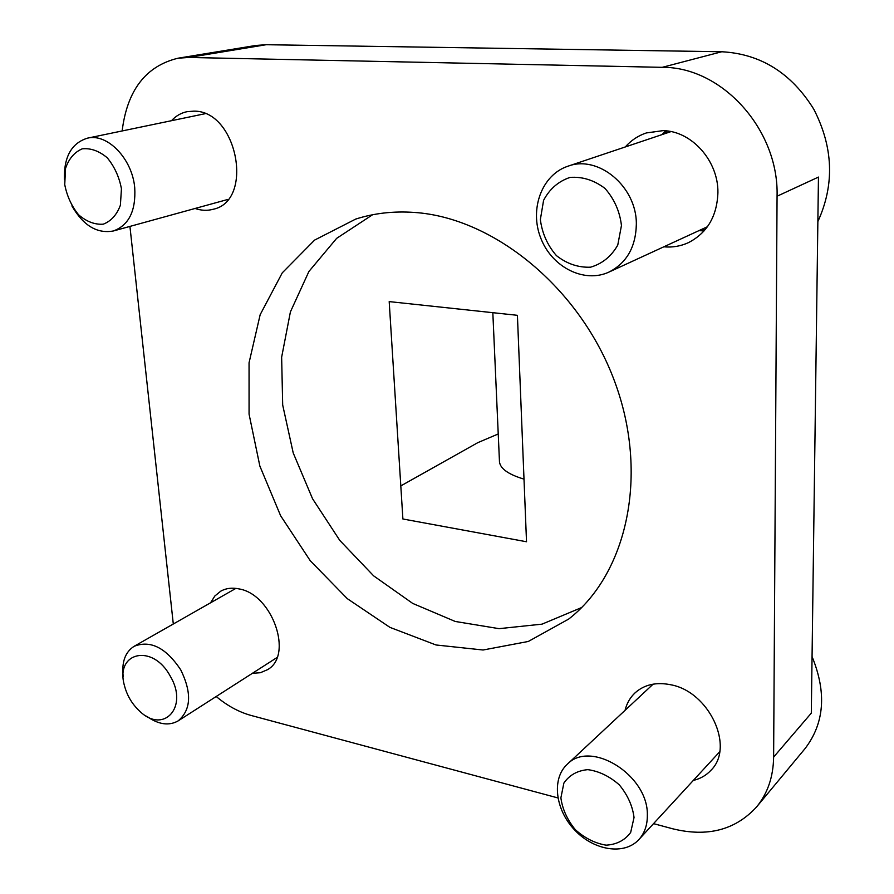 <?xml version="1.0" encoding="UTF-8"?>
<svg xmlns="http://www.w3.org/2000/svg" width="894" height="894" viewBox="0 0 894 894"><rect width="100%" height="100%" fill="white"/><g stroke="black" fill="none" stroke-linecap="round" stroke-linejoin="round"><path stroke-width="1.34" d="M146.549 716.161C158.316 724.565 168.865 726.14 178.163 720.877C191.126 709.847 191.987 692.828 180.722 669.807C165.993 647.748 150.46 639.903 134.122 646.306C125.149 652.072 121.517 662.186 123.227 676.635M170.151 675.976C189.081 707.065 163.434 734.801 139.408 710.909C131.966 703.891 126.97 695.42 124.411 685.474C114.857 652.039 152.583 643.199 170.151 675.976M71.878 205.877C83.22 225.545 97.044 233.915 113.326 230.987C128.881 225.266 136.011 210.828 134.726 187.684C132.278 158.83 107.47 133.061 87.478 138.157C71.554 143.085 63.854 156.808 64.379 179.303M121.439 188.768L120.388 205.229C116.812 214.828 111.102 221.142 103.257 224.182C94.798 224.774 86.595 221.667 78.65 214.851C71.643 206.246 66.994 196.166 64.737 184.6L65.541 168.351C68.872 158.707 74.425 152.203 82.181 148.84C90.696 147.946 99.044 150.918 107.224 157.769C114.466 166.552 119.204 176.889 121.439 188.768M704.137 230.864L698.851 230.674M661.973 134.625L665.762 130.815M636.338 224.17C636.796 186.6 598.22 154.506 567.858 166.239C541.697 174.855 529.237 209.397 540.814 238.217C551.933 267.217 584.229 283.644 609.038 272.044C626.716 262.948 635.824 246.99 636.338 224.17M621.453 225.534L617.765 245.079C611.328 256.388 602.265 263.752 590.576 267.183C578.329 267.697 566.941 263.842 556.437 255.628C547.486 245.325 542.122 233.3 540.356 219.578L543.586 200.345C549.609 188.958 558.415 181.314 570.014 177.425C582.396 176.476 594.052 180.141 604.981 188.41C614.29 198.993 619.788 211.375 621.453 225.534M647.345 815.194C648.441 774.975 590.342 739.193 567.098 764.437C551.486 778.808 555.252 809.729 574.686 830.034C593.873 850.585 624.403 855.513 638.908 839.533C644.608 833.197 647.424 825.084 647.345 815.194M634.036 817.507L630.672 832.437C624.861 840.304 616.67 844.539 606.121 845.165C595.058 843.344 584.788 838.181 575.311 829.677C567.243 819.776 562.438 809.171 560.884 797.861L563.879 783.077C569.366 775.087 577.345 770.606 587.827 769.645C598.991 771.176 609.473 776.249 619.296 784.854C627.655 795.012 632.561 805.885 634.036 817.507M523.996 479.128C507.367 474.133 499.176 467.875 499.411 460.388L492.829 312.688M773.623 757.084L811.305 713.133L818.457 177.079L777.065 196.222L773.623 757.084C773.31 776.841 767.633 793.447 756.592 806.924C735.404 830.057 707.422 837.343 672.634 828.772L653.548 823.642M756.592 806.924L804.98 748.68C824.436 723.302 826.794 692.593 812.054 656.576M817.865 221.567C834.717 184.689 833.353 147.231 813.775 109.191C791.279 72.995 760.615 53.852 721.771 51.751L266.211 44.711L255.829 45.46L178.096 58.199L188.757 57.462L662.208 67.329C721.894 66.67 779.065 129.731 777.065 196.222M402.892 518.989L389.192 301.602L517.414 315.314L526.521 541.753L402.892 518.989M400.803 485.911L477.787 442.664L498.237 433.959M372.519 214.783L336.647 238.352L308.911 271.474L290.405 311.894L281.644 357.209L282.683 404.993L293.21 452.923L312.554 498.751L339.776 540.389L373.67 575.881L412.726 603.428L455.214 621.453L499.075 628.661L542.043 624.146L581.625 607.551M414.302 212.437C493.812 217.633 580.161 288.002 614.636 381.447C649.413 474.837 627.052 573.914 568.651 619.095L528.298 641.467L483.073 650.005L436.015 644.976L389.929 627.364L347.297 598.656L310.263 560.739L280.627 515.749L259.852 466.053L249.068 414.157L249.057 362.763L260.165 314.688L282.269 272.838L314.599 240.095L355.689 219.086C374.061 213.197 393.595 210.984 414.302 212.437M171.469 120.701C175.839 115.952 181.024 112.946 187.014 111.683L193.842 111.147C237.357 110.342 254.455 201.049 213.096 209.285C207.263 210.872 201.262 210.593 195.093 208.47M625.286 146.951C631.108 140.358 638.126 135.687 646.328 132.938L663.08 130.636C691.766 131.049 718.463 160.976 717.916 192.635C717.044 216.214 707.243 232.876 688.514 242.609C680.692 246.208 672.467 247.616 663.829 246.811M625.051 710.35C626.783 703.321 630.136 697.476 635.131 692.794C644.44 684.558 656.285 681.876 670.668 684.748C708.998 691.498 735.047 746.903 710.976 770.259C706.26 775.355 700.382 778.741 693.331 780.417M210.559 602.813L214.839 596.007L220.762 591.169C226.104 588.207 232.216 587.459 239.089 588.923C272.502 594.376 293.701 655.548 267.407 669.729L260.366 672.724L252.387 673.316M173.302 624.012L129.932 226.405M122.143 130.96C127.171 90.238 145.834 65.988 178.096 58.199M557.867 797.917L251.069 715.446C238.933 712.105 227.311 705.791 216.203 696.493M667.416 131.005L664.41 133.809M701.175 229.613L705.232 229.602M266.211 44.711L188.757 57.462M721.771 51.751L662.208 67.329M235.915 588.375L134.122 646.306M277.006 657.537L178.163 720.877M205.072 113.717L87.478 138.157M227.836 199.451L113.326 230.987M670.981 131.608L567.858 166.239M707.445 226.718L609.038 272.044M653.134 684.145L567.098 764.437M719.67 751.798L638.908 839.533"/></g></svg>
